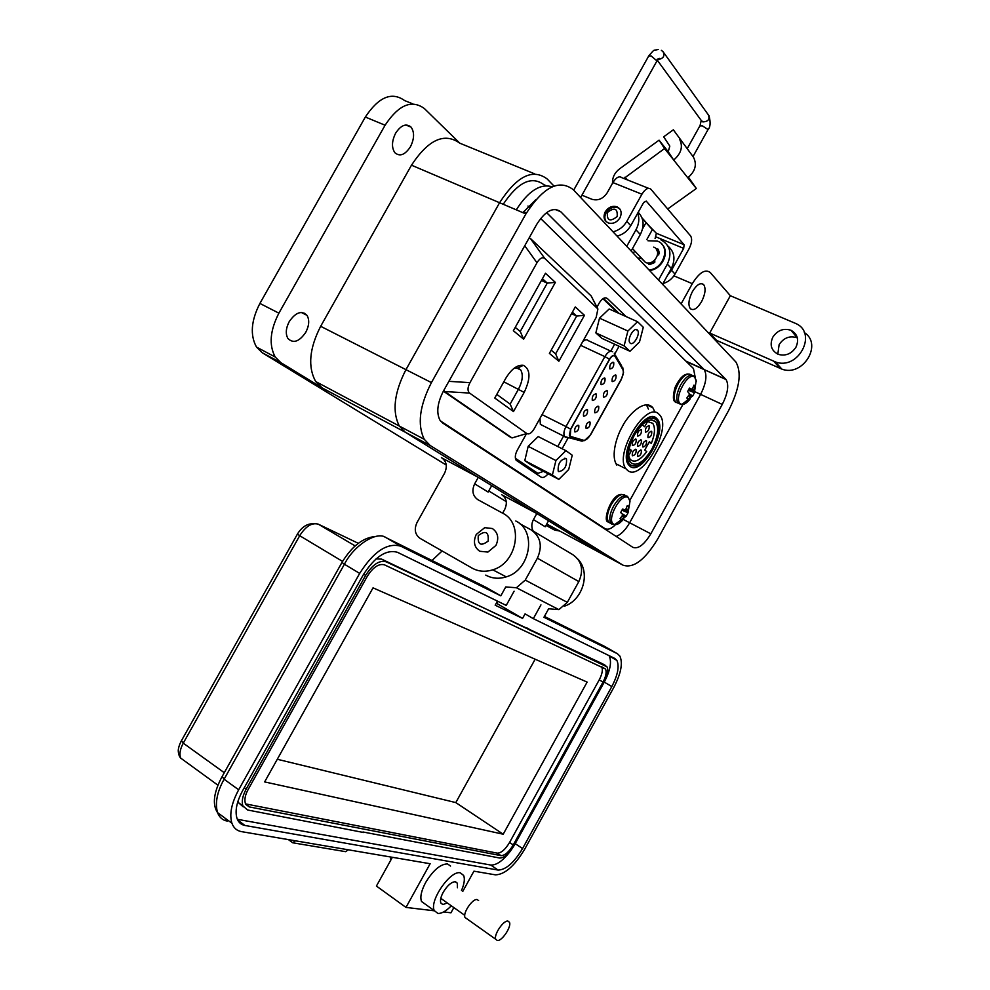 <?xml version="1.0" encoding="UTF-8"?>
<svg xmlns="http://www.w3.org/2000/svg" width="990" height="990" viewBox="0 0 990 990"><rect width="100%" height="100%" fill="white"/><g stroke="black" fill="none" stroke-linecap="round" stroke-linejoin="round"><path stroke-width="1.49" d="M609.481 359.197C611.35 356.153 613.107 354.94 614.74 355.558L622.92 369.035L623.539 372.339L621.324 379.479L590.609 434.82L584.496 440.587L570.525 436.887L569.337 435.6L570.611 429.14L609.481 359.197L604.853 356.623C607.736 352.019 610.323 350.398 612.637 351.759M574.93 431.986C577.776 431.504 579.063 429.388 578.791 425.638L578.581 425.415C575.722 425.886 574.435 428.002 574.707 431.764L574.93 431.986M583.692 416.208C586.55 415.738 587.825 413.622 587.528 409.848L587.342 409.65C584.496 410.095 583.209 412.224 583.494 415.998L583.692 416.208M592.453 400.455C595.299 399.997 596.574 397.869 596.265 394.07L596.091 393.884C593.245 394.329 591.971 396.446 592.268 400.257L592.453 400.455M601.202 384.702C604.048 384.256 605.323 382.128 605.001 378.304L604.841 378.143C601.994 378.564 600.72 380.692 601.029 384.528L601.202 384.702M609.939 368.961C612.798 368.54 614.06 366.399 613.726 362.55L613.577 362.402C610.731 362.81 609.469 364.951 609.803 368.8L609.939 368.961M586.229 428.484C589.05 427.989 590.325 425.886 590.052 422.173L589.854 421.963C587.033 422.433 585.758 424.537 586.031 428.262L586.229 428.484M612.265 381.596C615.087 381.162 616.337 379.046 616.015 375.247L615.879 375.099C613.07 375.532 611.808 377.636 612.117 381.435L612.265 381.596M603.591 397.213C606.412 396.755 607.674 394.639 607.365 390.877L607.204 390.704C604.395 391.149 603.133 393.265 603.43 397.039L603.591 397.213M594.916 412.842C597.737 412.372 599 410.256 598.715 406.519L598.529 406.333C595.72 406.791 594.458 408.895 594.73 412.644L594.916 412.842M539.995 418.349L540.342 424.364L542.99 425.688M630.123 343.06C633.315 346.512 640.728 333.704 637.548 330.239L637.362 330.041C634.206 326.502 626.732 339.335 629.912 342.812L630.123 343.06M558.719 471.624C564.387 470.547 566.973 466.352 566.478 459.014L565.995 458.519C560.34 459.521 557.741 463.716 558.199 471.092L558.719 471.624M570.215 436.318L583.37 440.216C585.696 440.538 588.06 438.694 590.473 434.709L621.188 379.356C623.329 375.173 623.836 371.832 622.722 369.332L615.025 356.301C613.515 355.026 611.721 356.029 609.63 359.321L570.76 429.252L570.215 436.318M569.386 435.736L570.525 436.887L569.448 437.543L565.872 437.493L564.622 436.578C563.347 434.189 563.793 430.848 565.983 426.566L542.062 414.624M614.74 355.558L613.255 355.46M558.83 479.37L552.383 475.002L555.922 460.56L565.909 450.66L572.245 455.214L568.693 469.495L558.83 479.37L531.382 465.09L524.787 460.647L552.383 475.002M643.29 327.282L639.49 341.983L629.962 351.264L624.108 345.881L627.895 331.019L637.548 321.713L643.29 327.282M555.922 460.56L528.177 446.317L538.176 436.565L565.909 450.66M528.177 446.317L524.787 460.647M611.003 351.203L588.308 340.684C586.909 339.186 584.991 339.57 582.59 341.835M627.895 331.019L599.507 318.161L609.172 308.991L637.548 321.713M599.507 318.161L595.856 332.912L624.108 345.881M595.856 332.912L601.87 338.345L629.962 351.264M602.935 298.72L617.735 312.828M543.423 471.351L537.917 473.368L515.419 458.333M614.629 344.211L610.793 351.104M563.446 436.293L557.766 446.515M537.917 473.368L515.567 459.014M627.598 470.423C641.223 482.427 672.346 428.88 659.81 415.132L658.808 414.068C646.062 400.517 613.59 454.695 626.064 468.852L627.598 470.423M656.481 418.25C645.579 406.816 618.032 452.9 628.662 464.916L629.925 466.216C641.471 476.536 668.04 430.91 657.372 419.191L656.481 418.25M633.637 434.474C642.844 419.871 650.566 415.082 656.816 420.119C660.577 426.839 659.154 436.714 652.534 449.769C643.364 464.446 635.592 469.186 629.244 464.013C625.593 457.343 627.054 447.492 633.637 434.474M651.816 449.188C643.351 462.714 636.199 467.082 630.345 462.318C626.979 456.167 628.328 447.096 634.404 435.08C642.881 421.616 650.009 417.211 655.764 421.851C659.229 428.051 657.917 437.159 651.816 449.188M646.705 421.245L652.732 423.312C655.429 427.606 654.972 434.276 651.346 443.322L649.106 442.221M642.894 447.035C645.554 446.465 646.767 444.399 646.532 440.847L646.396 440.711C643.748 441.268 642.522 443.322 642.745 446.886L642.894 447.035M637.709 456.44C640.369 455.858 641.582 453.804 641.359 450.264L641.211 450.116C638.562 450.685 637.35 452.739 637.56 456.279L637.709 456.44M632.462 455.771C635.147 455.19 636.372 453.123 636.137 449.571L635.988 449.411C633.315 449.967 632.09 452.034 632.301 455.61L632.462 455.771M637.709 446.341C640.394 445.772 641.619 443.706 641.384 440.129L641.235 439.981C638.562 440.538 637.337 442.604 637.56 446.181L637.709 446.341M645.554 432.135C648.227 431.578 649.44 429.512 649.192 425.91L649.069 425.787C646.396 426.319 645.183 428.398 645.418 431.999L645.554 432.135M648.079 437.704C650.739 437.147 651.952 435.08 651.717 431.516L651.581 431.38C648.933 431.937 647.72 433.991 647.955 437.568L648.079 437.704M637.733 436.095C640.431 435.538 641.656 433.447 641.409 429.846L641.273 429.697C638.575 430.242 637.35 432.321 637.585 435.934L637.733 436.095M632.486 445.574C635.184 445.005 636.409 442.926 636.174 439.325L636.026 439.176C633.328 439.721 632.09 441.8 632.325 445.413L632.486 445.574M647.497 421.629L644.663 426.752L642.188 424.685M628.823 458.642L630.135 459.298C634.305 463.246 639.849 460.684 646.755 451.613L644.775 450.042L649.39 441.713L651.346 443.322M630.135 459.298L628.477 455.499M629.083 449.25L631.521 450.462L628.687 455.598M631.521 450.462L629.207 448.643M655.009 412.248L652.856 407.744C644.292 397.72 627.017 416.394 622.45 426.418C617.401 434.684 610.199 455.4 616.807 465.09M648.438 409.105L646.433 404.811M695.327 377.858L693.458 368.54L540.639 218.481M529.687 207.727L527.955 206.019M440.525 421.01L604.902 528.561C607.922 530.096 611.449 528.796 615.458 524.663M629.863 500.396L682.939 404.44M526.519 433.62L517.201 450.351C515.109 454.509 514.763 457.813 516.149 460.263L540.961 477.081C543.114 478.121 545.478 477.019 548.052 473.764M626.15 316.602L607.452 298.609C604.915 296.889 602.205 298.312 599.309 302.878L596.958 307.098M562.11 448.73L568.272 437.654M614.827 353.863L619.059 346.253M536.234 473.925L537.879 473.344M619.146 313.471L603.43 298.411M657.892 538.696L728.603 410.565C739.53 388.884 741.968 372.686 735.879 361.981L573.222 189.635C559.041 178.893 543.263 186.999 525.888 213.927L431.43 382.598C419.537 405.789 417.149 424.698 424.264 439.312L430.167 445.488L623.019 565.179C633.489 568.656 645.121 559.833 657.892 538.696M536.691 224.408C545.441 210.734 553.484 206.539 560.823 211.798L726.041 379.541C729.123 385.011 727.873 393.302 722.267 404.427L650.826 533.82C644.181 544.76 638.204 549.264 632.87 547.346L442.703 423.052L439.919 420.119C436.194 412.595 437.382 402.868 443.508 390.926L536.691 224.408M553.992 186.058L547.161 178.967C532.707 168.164 516.842 176.084 499.579 202.727L405.95 369.654C394.193 392.622 391.978 411.407 399.317 426.034L405.331 432.246L602.675 554.202M685.897 361.115L703.853 369.27L546.604 212.603L704.15 369.592C707.343 375.086 706.167 383.353 700.611 394.379L629.652 522.757C625.42 530.108 620.916 534.662 616.151 536.419C620.916 534.662 625.42 530.108 629.652 522.757L700.611 394.379L694.819 391.693M612.538 183.224C612.253 177.556 614.617 172.743 619.653 168.783L659.068 140.172L664.55 148.537L623.873 178.497M605.249 211.823C608.355 207.195 612.253 205.512 616.956 206.786C621.213 209.076 622.203 212.776 619.926 217.887C616.906 222.404 613.095 224.111 608.466 223.01C603.999 220.782 602.922 217.058 605.249 211.823M659.068 140.172L668.238 151.73L669.809 146.112L663.684 136.818L673.349 129.801L693.483 157.224L673.349 129.801M688.495 177.26L696.329 188.508L667.681 208.977M646.891 223.592L656.37 233.281L655.083 238.553M693.483 157.224C697.183 164.55 695.277 171.394 687.79 177.779L696.329 188.508M664.55 148.537L673.683 160.021L668.238 151.73M656.37 233.281L684.102 244.728L646.223 201.094L643.649 202.517L630.741 225.683C627.524 231.128 622.957 234.605 617.067 236.09M687.79 177.779L673.683 160.021C681.306 153.487 683.261 146.508 679.524 139.07M648.586 188.323L621.943 177.73C619.245 175.688 616.226 177.309 612.897 182.581L607.254 192.704C603.195 198.73 598.133 200.945 592.057 199.324L581.934 195.191M662.966 283.561C668.176 282.051 672.185 278.895 674.994 274.082L689.102 248.688C691.849 243.132 692.357 238.887 690.599 235.929L650.9 189.251C648.264 187.221 645.27 188.88 641.916 194.213L626.794 221.364L630.741 225.683M684.102 244.728L683.682 248.379L671.517 270.282L667.557 275.294M613.058 231.833C618.973 230.336 623.552 226.846 626.794 221.364M641.644 258.576L645.579 262.523C654.514 266.211 662.817 250.445 653.709 247.116M606.276 221.735C604.445 219.099 604.383 216.092 606.103 212.739C609.209 208.123 613.107 206.44 617.797 207.714L619.814 208.964M648.537 264.045L654.959 261.942M658.758 254.913L656.494 249.332M617.178 216.538C610.063 222.069 606.808 220.721 607.377 212.504C614.468 206.972 617.735 208.321 617.178 216.538M649.514 270.456C661.963 269.565 670.279 252.19 662.025 244.394M649.056 269.973C664.117 268.958 670.886 245.867 657.57 241.139L647.93 240.756M656.061 248.787L658.313 249.245L659.439 253.403L657.459 255.507M654.873 259.986L654.254 262.709L649.824 264.528L648.005 262.956M641.446 258.365L637.758 258.006M656.481 249.307L658.35 249.294M648.648 264.305L648.549 262.944M492.377 528.536C497.995 532.533 499.17 538.152 495.94 545.416L487.921 552.061L479.729 551.269C474.185 547.235 473.022 541.617 476.264 534.427L484.729 527.658L492.377 528.536M488.157 541.085C480.781 546.567 477.489 544.735 478.294 535.578C485.644 530.083 488.936 531.927 488.157 541.085M289.253 321.577C295.75 312.271 301.665 310.204 307.011 315.352C309.623 319.98 309.202 325.648 305.737 332.368C299.252 341.723 293.312 343.765 287.917 338.493C285.38 333.89 285.825 328.259 289.253 321.577M395.641 133.155C401.037 125.062 406.197 123.069 411.11 127.153C414.587 132.276 414.352 138.823 410.417 146.792C405.009 154.935 399.824 156.903 394.861 152.708C391.471 147.597 391.731 141.087 395.641 133.155M692.406 291.604C696.774 284.576 700.536 282.261 703.692 284.637C706.031 288.449 705.313 294.117 701.576 301.653C697.22 308.707 693.446 311.021 690.253 308.595C687.963 304.796 688.681 299.141 692.406 291.604M772.794 337.194C777.521 330.214 783.61 327.925 791.072 330.314C797.581 334.088 799.215 339.719 795.948 347.193C791.53 353.838 785.713 356.252 778.499 354.42C771.321 350.844 769.416 345.102 772.794 337.194M797.358 337.875L797.235 337.825C789.847 335.437 783.808 337.689 779.13 344.594L777.806 354.148M412.855 103.888L404.663 100.596C391.842 91.389 378.737 96.859 365.335 117.03L259.9 303.435C251.076 320.624 249.95 335.177 256.509 347.094L262.226 352.737L446.243 465.015M488.751 490.953L506.274 501.645M559.734 531.036L554.697 530.108L546.245 524.923M623.019 565.179L601.821 553.744L548.534 520.789L545.218 526.767L533.449 519.614L536.815 513.55L491.696 485.657L488.132 492.042L474.656 483.838L478.269 477.353L405.331 432.246L399.317 426.034C391.978 411.407 394.193 392.622 405.95 369.654L320.661 326.304L411.481 165.194C428.373 139.541 444.485 132.202 459.83 143.203L424.302 108.479C411.617 99.297 398.549 104.878 385.085 125.223L278.895 313.162L259.9 303.435M502.45 495.149L536.815 513.55M442.307 458.16L478.269 477.353M430.167 445.488L322.121 387.882L280.875 362.662L275.232 357.019C268.785 345.102 270.01 330.474 278.895 313.162M322.121 387.882L315.711 381.558C307.667 366.919 309.313 348.505 320.661 326.304M716.191 341.092L716.599 340.374L709.694 333.048L730.348 295.725L710.276 272.535C705.251 268.773 699.262 272.485 692.307 283.685L681.095 303.905M662.558 284.279L671.331 268.5L667.347 264.144L658.536 280.009M631.15 251.002L640.32 234.531L635.976 229.767L626.744 246.337M525.888 213.927L499.579 202.727L405.95 369.654L431.43 382.598M503.217 204.274C518.092 182.049 531.667 175.539 543.931 184.734L546.332 185.724M441.416 457.615C446.577 461.204 447.629 466.401 444.56 473.195L417.05 522.472C413.956 529.279 414.971 534.588 420.107 538.387L472.044 568.087C478.393 571.589 485.298 572.171 492.76 569.819C517.325 562.939 524.007 523.24 502.598 513.154L477.972 499.752C472.663 496.002 471.549 490.693 474.656 483.838M485.768 575.103C492.055 578.568 498.886 579.15 506.249 576.861C530.491 570.116 537.013 530.999 515.827 521.012M501.608 494.629C506.546 498.069 507.598 502.957 504.764 509.318L502.623 513.167M533.226 531.135C531.308 527.484 531.382 523.648 533.449 519.614M564.399 606.189C582.962 600.113 590.869 572.505 577.999 559.214M730.348 295.725L795.564 323.408C818.161 332.826 798.435 370.743 775.467 361.932L709.694 333.048M804.313 332.529C823.098 344.297 802.803 377.301 781.815 369.097L716.599 340.374M304.734 313.236L304.314 313.991M635.976 229.767C639.033 224.025 639.614 218.493 637.721 213.147M638.204 212.293C643.921 218.332 644.639 225.745 640.32 234.531M667.347 264.144C672.235 253.168 670.106 245.075 660.949 239.865M634.59 251.076L633.34 253.329M656.877 249.703L659.414 252.834M667.941 246.065C674.561 251.844 675.7 259.331 671.331 268.5M516.285 209.843C528.326 190.996 540.293 183.311 552.173 186.801M522.819 212.627L535.85 199.646M725.744 379.22L704.15 369.592C707.343 375.086 706.167 383.353 700.611 394.379L722.267 404.427M450.561 866.052L447.48 863.923C440.451 864.023 433.175 870.222 425.638 882.511C421.307 890.703 419.933 897.014 421.505 901.482L434.301 910.639C429.066 900.912 450.462 869.975 460.338 872.834L463.667 875.494C465.015 878.984 464.298 884.008 461.476 890.567M451.254 905.862C446.094 911.134 441.651 913.659 437.914 913.436L434.313 910.639M457.43 887.745L457.343 883.216L455.437 881.706C451.502 881.843 447.43 885.369 443.211 892.287C440.76 896.915 439.968 900.492 440.835 902.991L442.827 904.551L447.22 903.004M288.424 839.619L292.768 842.787L295.428 840.807M292.768 842.787L345.671 851.672L348.22 849.791M390.679 857.018L390.407 860.83M443.681 911.926L450.957 912.805L453.791 907.669M462.738 891.458L473.925 871.175L495.483 874.851C504.863 874.529 514.639 865.916 524.787 849.036L613.8 687.444C621.002 673.571 623.032 663.114 619.864 656.073L617.389 653.709L543.943 617.253L548.633 608.788L558.88 609.617L567.32 602.365L578.828 581.576C583.914 570.005 581.86 560.996 572.641 554.561L532.286 530.566M392.362 857.303L376.423 886.062L405.987 907.409L430.143 863.726L241.535 831.637C236.87 830.796 233.665 827.999 231.92 823.222C229.222 814.362 231.474 803.212 238.677 789.785L359.667 573.396C373.7 551.38 387.449 542.334 400.913 546.245L500.816 595.844L505.754 586.946L516.421 587.751L525.269 580.078L537.397 558.199C542.706 546.059 540.627 536.63 531.185 529.91L519.725 523.673M405.987 907.409L434.214 910.788M514.107 591.191L506.224 605.41L397.51 552.321C386.273 549.141 374.839 556.702 363.194 574.98L242.661 790.614C236.66 801.813 234.779 811.119 237.043 818.52C238.491 822.43 241.139 824.757 244.976 825.474L498.106 870.074C505.915 869.851 514.07 862.686 522.559 848.566L611.82 686.553C617.822 674.994 619.505 666.282 616.881 660.417L614.778 658.424L533.325 618.651L540.948 604.878M432.011 560.489L442.109 550.972M486.152 587.429L500.816 595.844M497.933 601.363L496.782 603.442L522.559 618.404L525.071 613.874L533.325 618.651M608.937 655.566L609.234 656.011C611.894 661.889 610.236 670.589 604.259 682.122L604.197 682.234M511.075 850.224C503.452 860.409 496.658 865.347 490.731 865.037L237.353 819.299M522.559 618.404L495.186 605.199L497.45 601.128M243.218 806.838L238.528 802.717L238.07 800.947M376.064 558.88L381.633 559.127L607.043 666.876C608.627 670.391 607.625 675.613 604.024 682.531L514.379 845.175C509.256 853.677 504.343 857.959 499.665 858.021L362.971 831.984M487.389 609.667L602.328 663.671M527.15 628.031L531.234 630.407M526.952 628.378L531.048 630.754M363.763 832.541L247.537 809.981L242.859 805.86C241.473 801.417 242.575 795.836 246.188 789.104L365.632 575.388C372.537 564.51 379.38 559.981 386.162 561.8L487.488 609.729M248.144 789.513L367.377 576.168C373.106 567.171 378.811 563.397 384.466 564.845L605.546 669.03C606.808 672.123 605.967 676.479 603.021 682.085L513.253 844.94C508.971 851.994 504.875 855.558 500.977 855.645L249.257 806.912L245.371 803.496C244.27 799.499 245.198 794.846 248.144 789.513M601.648 666.691L601.722 666.815C603.046 669.747 602.217 674.091 599.222 679.858L509.565 842.478C505.284 849.556 501.188 853.108 497.289 853.145L245.532 803.892M503.205 834.211L264.639 781.914L373.032 587.85L587.12 682.085L503.205 834.211L455.808 802.593L277.287 759.268M535.144 659.204L455.808 802.593M466.797 918.732L465.003 917.458C462.639 912.99 472.577 898.4 477.168 899.576L478.603 900.578M497.314 940.5L495.755 939.275C493.515 934.857 503.514 920.044 507.981 921.108L509.479 922.309C511.719 926.677 501.881 941.416 497.314 940.5M525.925 213.865L523.636 211.427M628.081 506.026L627.215 505.742L625.494 510.11L622.661 509.046L621.584 510.741L620.705 512.585L622.92 514.75L620.087 518.624L620.705 519.366L621.572 519.639L624.876 516.099L626.113 516.322L628.056 512.808L627.437 511.471L628.687 506.781L628.081 506.026M628.019 512.746L629.999 501.249L628.242 497.648C621.46 491.832 605.905 519.936 613.59 524.131L614.691 524.589C617.376 524.923 620.384 523.017 623.737 518.884M620.284 518.426L621.572 519.639M622.45 509.343L624.628 510.209M627.054 506.422L628.687 506.781M626.088 509.256L627.759 510.11M623.7 509.838L627.437 511.471M622.017 510.011L627.536 512.238M621.918 510.159L628.056 512.808M627.239 496.25C623.23 494.542 618.676 497.809 613.59 506.063C609.753 513.612 608.85 519.317 610.892 523.178L614.691 524.589L626.113 516.322M622.661 514.02L625.519 515.889M622.883 514.862L624.876 516.099M622.264 516.149L623.923 517.065M694.732 385.543L693.928 385.135L692.258 389.404L689.572 388.092L688.508 389.763L687.629 391.607L689.708 394.02L686.85 397.93L687.394 398.797L688.199 399.193L691.478 395.678L692.542 396.21L694.473 392.721L694.732 385.543M696.304 381.36L694.782 377.363C688.681 370.396 673.225 398.314 680.229 403.685L681.937 404.452C684.486 404.588 687.258 402.695 690.29 398.76M686.899 398.054L688.199 399.193M689.188 388.637L691.428 389.417M693.693 386.112L695.265 386.409M692.629 388.897L694.361 389.689M688.916 389.07L694.015 391.075M688.421 389.911L694.077 391.929M688.273 390.209L694.473 392.721M689.659 394.119L692.072 395.555M689.486 394.54L691.478 395.678M688.805 395.728L690.537 396.606M513.488 411.568L524.18 392.399C530.813 378.291 530.529 369.258 523.351 365.31C517.337 364.592 511.446 368.985 505.692 378.452L494.753 398.042L513.488 411.568L510.147 404.118L496.794 394.391M513.352 330.747L523.661 339.186L555.378 282.385L545.465 273.265L513.352 330.747M526.804 433.533L469.594 393.079C467.379 391 467.503 387.523 469.965 382.647L536.976 262.771C539.798 258.204 542.396 256.781 544.809 258.501L597.911 308.954L596.166 317.443L534.167 428.806C531.556 433.113 529.106 434.684 526.804 433.533L512.003 437.939L444.696 391.533L469.594 393.079L444.696 391.533L443.644 390.691M575.289 306.937L549.388 353.393L558.88 361.239L584.459 315.315L575.289 306.937M514.058 368.305L517.82 367.958L520.728 369.975C523.339 374.715 522.609 381.088 518.525 389.095L510.147 404.118M555.378 282.385L547.26 283.115L520.245 331.489L523.661 339.186M520.245 331.489L515.233 327.368M542.421 278.71L547.26 283.115L541.419 280.504M444.089 389.899L444.448 391.087M512.003 437.939L517.51 436.305M597.329 307.803L591.141 295.899L597.007 307.457M544.809 258.501L530.368 238.429L591.141 295.899M530.368 238.429L528.994 238.169M558.88 361.239L555.625 353.863L551.195 350.175M572.381 312.159L576.687 316.058L584.459 315.315M571.515 313.694L576.687 316.058L555.625 353.863M443.384 391.161L509.652 436.726M570.76 429.252L565.983 426.566L604.853 356.623L580.635 345.324M540.342 424.364L564.622 436.578L582.145 441.206L582.937 440.092M615.31 355.163L621.572 365.793L622.562 369.06M614.295 353.195L614.963 356.227M584.496 440.587L581.155 440.921M604.902 528.561L600.782 526.371M607.452 298.609L605.707 297.829M560.823 211.798L555.019 209.36M650.826 533.82L623.292 519.441M652.818 230.002L642.003 217.874M624.987 177.185L627.314 179.858M671.517 270.282L674.994 274.082M655.999 236.907L683.682 248.379M612.897 182.581L641.916 194.213M656.964 60.922L651.185 55.985L648.636 56.133L573.705 190.154M700.957 120.062L702.851 121.906C708.333 121.597 710.115 119.171 708.197 114.642L663.981 52.977M657.805 59.573C663.35 58.695 665.094 56.059 663.028 51.653L661.357 50.354M687.468 148.191L699.88 125.891L702.38 125.866L707.578 129.257L707.664 130.222M545.985 525.393L554.697 530.108M546.74 524.032L601.821 553.744M280.875 362.662L262.226 352.737M692.307 283.685L673.893 275.839M385.085 125.223L365.335 117.03M459.83 143.203L534.711 173.869M411.481 165.194L499.579 202.727M780.145 368.453L773.784 361.276M313.694 523.71C307.247 523.487 301.826 526.94 297.446 534.056L299.698 535.701C305.786 526.21 311.986 522.374 318.31 524.18L358.306 543.312M297.384 534.167L181.43 740.743L183.261 743.168L299.698 535.701L342.565 561.404M183.521 760.159L180.613 758.043C179.215 754.021 180.106 749.071 183.261 743.168L224.272 772.707M318.31 524.18L355.125 545.911M384.801 537.038L486.684 587.689M375.816 536.469C363.305 537.36 352.019 546.01 341.958 562.444L344.409 564.238C353.875 545.354 376.67 530.875 385.741 537.446L400.913 546.245M341.884 562.567L222.119 776.556L224.087 779.241L344.409 564.238L359.667 573.396M225.237 818.297L227.217 821.044C222.762 820.376 219.52 817.542 217.491 812.567C214.941 802.828 217.132 791.715 224.087 779.241L238.677 789.785M604.148 646.161L605.187 646.718M544.401 616.423L604.618 646.396L617.389 653.709M567.32 602.365L525.269 580.078M604.259 682.122L611.82 686.553M515.208 843.666L522.559 848.566M490.731 865.037L498.106 870.074M237.749 820.153L244.976 825.474M537.397 558.199L578.828 581.576M601.92 663.424L605.744 665.651M381.633 559.127L386.162 561.8M363.652 574.188L365.632 575.388M244.283 787.731L246.188 789.104M249.257 806.912L245.78 804.387M500.977 855.645L497.289 853.145M513.253 844.94L509.565 842.478M603.021 682.085L599.222 679.858M624.789 495C620.779 493.28 616.226 496.547 611.139 504.789C607.303 512.325 606.412 518.03 608.466 521.903L611.832 524.106L614.53 524.589M621.992 494.443C610.991 493.243 601.957 522.782 608.466 521.903L609.394 522.819M614.951 524.502L617.005 523.648M693.755 376.027C690.08 373.737 685.736 376.658 680.712 384.801C676.578 393.03 675.687 399.205 678.051 403.289L681.504 404.464M691.255 374.888C687.567 372.587 683.224 375.507 678.212 383.637C674.079 391.867 673.2 398.029 675.564 402.126L675.96 402.534M503.811 381.818L524.18 392.399M469.965 382.647L448.878 381.336M524.75 245.755L536.976 262.771M443.446 391.062L445.104 391.904M509.095 436.429L511.446 437.642M577.962 425.23L578.791 425.638M586.711 409.452L587.528 409.848M595.46 393.674L596.265 394.07M604.185 377.92L605.001 378.304M612.921 362.179L613.726 362.55M589.248 421.777L590.052 422.173M615.236 374.888L616.015 375.247M606.585 390.506L607.365 390.877M597.923 406.135L598.715 406.519M635.988 329.546L637.548 330.239M564.857 458.184L566.478 459.014M622.71 367.389L623.539 372.339M647.534 420.812L648.883 421.455M646.532 440.847L645.888 440.538M641.359 450.264L640.716 449.955M636.137 449.571L635.481 449.237M641.384 440.129L640.728 439.808M649.192 425.91L648.549 425.601M651.717 431.516L651.074 431.207M641.409 429.846L640.74 429.524M636.174 439.325L635.506 439.003M655.764 421.851L651.445 419.785M629.244 464.013L627.697 463.233M626.064 468.852L615.99 463.766M657.372 419.191L652.497 416.852M652.856 407.744L646.693 404.799M315.711 381.558L424.264 439.312M686.256 361.474L726.041 379.541M617.797 207.714L616.956 206.786M652.497 229.866L642.139 218.258M645.579 262.523L632.499 248.589M657.174 59.264L659.6 58.398L657.187 60.514L580.635 197.493M648.871 55.737C655.479 48.201 652.658 50.948 658.202 49.5M700.066 125.557L701.205 120.533L701.922 121.386L657.335 60.266M642.572 228.851L646.037 222.626M693.025 156.531L707.85 129.876C710.412 127.289 710.795 122.537 708.988 115.632M646.829 239.555L652.323 229.668M301.257 312.432L307.011 315.352M405.838 124.988L411.11 127.153M701.242 283.598L703.692 284.637M797.235 337.825L791.072 330.314M256.509 347.094L275.232 357.019M506.249 576.861L492.76 569.819M781.815 369.097L775.467 361.932M455.128 881.682L457.343 883.216M217.949 785.206L180.613 758.043C179.202 756.372 178.423 753.922 178.249 750.705C178.373 747.92 179.363 744.727 181.207 741.126M231.908 823.222L217.491 812.567C212.207 804.375 213.667 792.532 221.859 777.026M558.88 609.617L516.421 587.751M616.881 660.417L609.234 656.011M242.859 805.86L238.528 802.704M605.546 669.03L601.722 666.815M440.785 898.338L464.731 915.304M465.003 917.458L495.755 939.275M524.552 211.798L525.975 213.778M628.044 497.054L629.999 501.249M627.165 505.977L628.291 506.212M693.879 385.37L694.671 385.481M688.1 374.034C683.632 374.084 679.264 378.576 675.019 387.548C672.705 396.248 672.878 401.099 675.564 402.126L681.937 404.452L692.455 396.074M694.435 392.597L696.18 380.395L694.634 376.881M517.82 367.958L523.351 365.31M520.728 369.975L516.31 367.822"/></g></svg>

